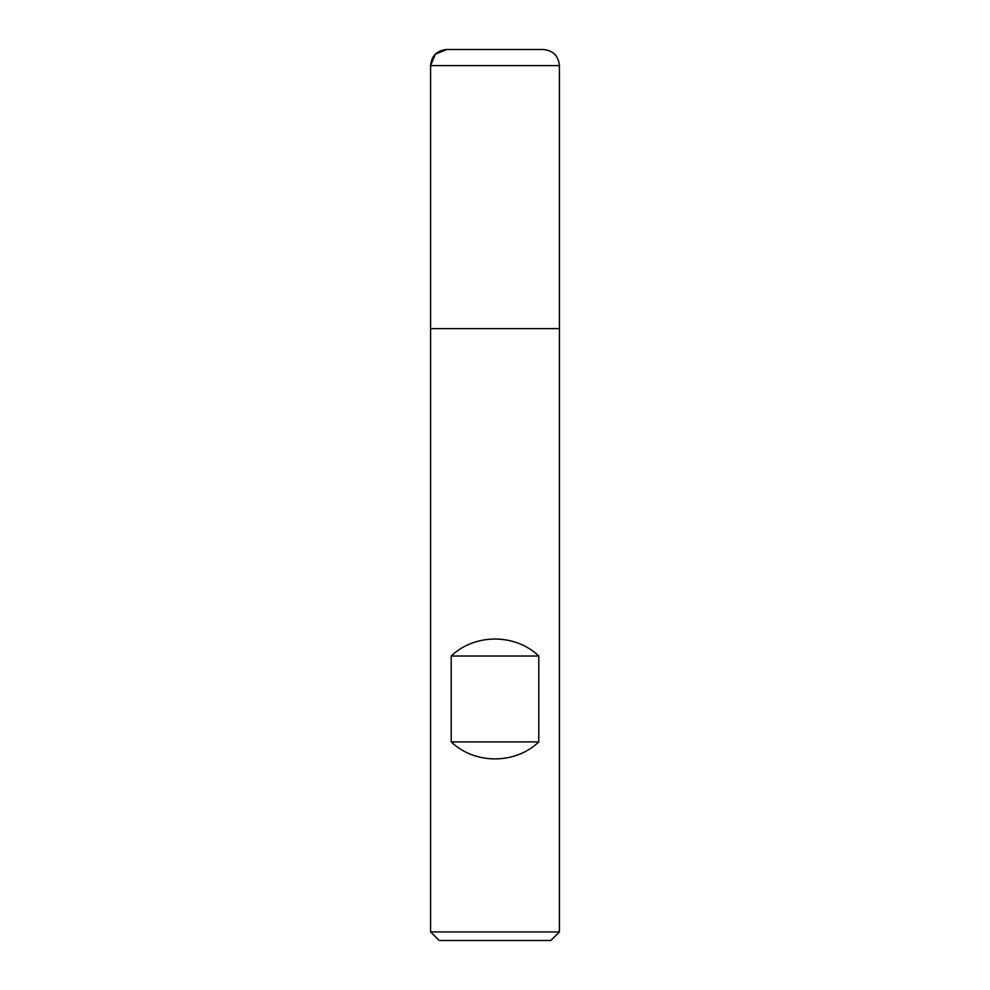 <?xml version="1.0" encoding="UTF-8"?>
<svg xmlns="http://www.w3.org/2000/svg" width="990" height="990" viewBox="0 0 990 990"><rect width="100%" height="100%" fill="white"/><g stroke="black" fill="none" stroke-linecap="round" stroke-linejoin="round"><path stroke-width="1.49" d="M430.588 931.912L559.412 931.912L559.412 328.606L430.588 328.606L430.588 931.912L439.176 940.5L550.824 940.5L559.412 931.912M495 49.5L446.688 49.5L435.303 54.215L430.588 65.6L430.588 328.606L559.412 328.606L559.412 65.6L430.588 65.6L430.588 328.606L495 328.606M451.205 741.906C474.755 764.552 515.245 764.552 538.795 741.906L538.795 656.024C515.245 633.377 474.755 633.377 451.205 656.024L451.205 741.906L538.795 741.906M451.205 656.024L538.795 656.024M430.588 65.6C431.541 55.824 436.912 50.453 446.688 49.5L543.312 49.5C553.088 50.453 558.459 55.824 559.412 65.6"/></g></svg>
